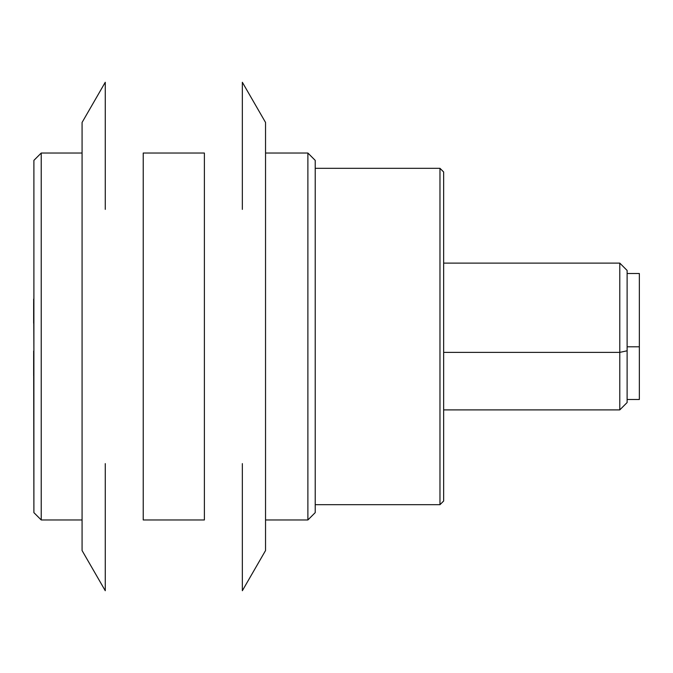 <?xml version="1.0" encoding="UTF-8"?>
<svg xmlns="http://www.w3.org/2000/svg" width="673" height="673" viewBox="0 0 673 673"><rect width="100%" height="100%" fill="white"/><g stroke="black" fill="none" stroke-linecap="round" stroke-linejoin="round"><path stroke-width="1.01" d="M143.231 519.968L143.231 153.032L143.231 519.968L204.39 519.968L204.39 153.032L204.39 519.968L143.231 519.968M265.541 153.032L307.881 153.032L307.881 519.968L307.881 153.032L265.541 153.032M41.23 153.032L41.23 519.968L41.23 153.032L82.072 153.032L41.23 153.032L41.23 519.968L41.23 153.032L33.894 160.367L33.894 512.633L33.894 160.367L41.23 153.032M307.881 153.032L307.881 519.968L307.881 153.032L315.216 160.367L315.216 512.633L315.216 160.367L307.881 153.032M242.347 82.274L265.541 122.452L265.541 550.548L265.541 122.452L242.347 82.274L242.347 209.387M242.347 463.613L242.347 590.726L265.541 550.548M33.65 351.054L33.894 512.574L33.894 299.073M33.65 354.116L33.65 375.736M33.65 299.073L33.894 351.054M33.65 302.127L33.65 323.259M105.266 209.387L105.266 82.274L82.072 122.452L82.072 550.548L82.072 122.452L105.266 82.274M82.072 550.548L105.266 590.726L105.266 463.613M443.65 352.383L619.783 352.383L619.783 263.109L619.783 352.383L443.65 352.383M443.65 409.891L619.783 409.891L619.783 352.383L619.783 409.891L627.118 402.547L627.118 270.453L619.783 263.109L443.65 263.109M315.216 168.317L439.974 168.317L439.974 504.683L439.974 168.317L443.65 171.985L443.65 501.015L439.974 504.683L315.216 504.683M619.783 352.383L627.118 350.793L619.783 352.383M627.118 399.493L639.35 399.493L639.35 346.797L627.118 346.797L639.35 346.797L639.35 273.507L627.118 273.507M143.231 153.032L204.39 153.032M265.541 519.968L307.881 519.968L315.216 512.633M33.894 512.633L41.23 519.968L82.072 519.968"/></g></svg>
